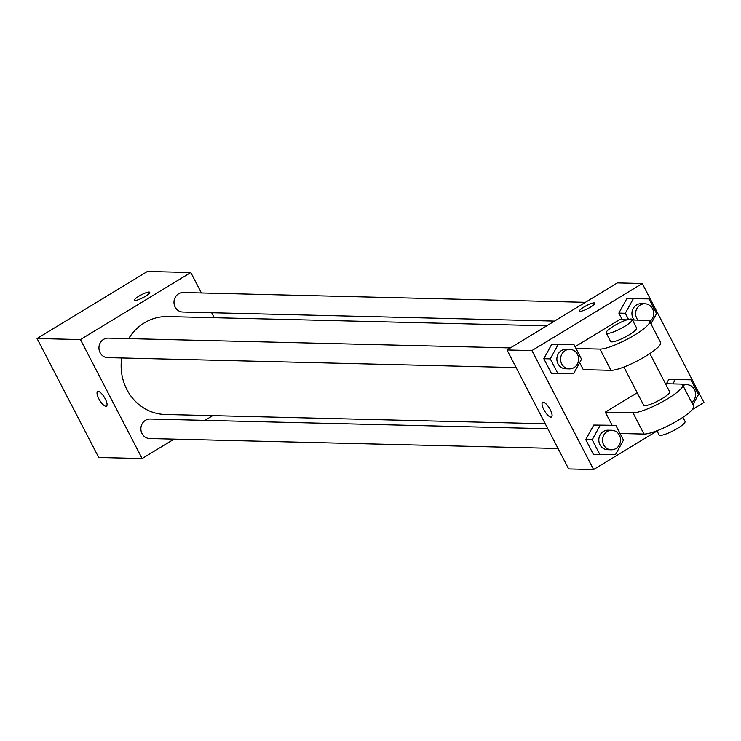 <?xml version="1.0" encoding="UTF-8"?>
<svg xmlns="http://www.w3.org/2000/svg" width="741" height="741" viewBox="0 0 741 741"><rect width="100%" height="100%" fill="white"/><g stroke="black" fill="none" stroke-linecap="round" stroke-linejoin="round"><path stroke-width="1.11" d="M174.061 439.126L142.115 458.549L98.72 457.493L37.05 338.517L147.403 271.447L190.798 272.503L201.404 292.954M142.115 458.549L80.445 339.573L37.05 338.517M98.192 391.405A8.54 2.779 58.7 0 1 104.861 398.149A8.54 2.779 58.7 0 1 106.482 406.133A8.54 2.779 58.7 0 1 99.674 400.279A8.54 2.779 58.7 0 1 97.608 391.544A8.54 2.779 58.7 0 1 98.192 391.405M546.756 325.808L167.651 316.564A48.971 45.331 91.4 0 0 144.347 322.863A48.971 45.331 91.4 0 0 128.675 338.628M121.7 357.977A48.971 45.331 91.4 0 0 165.262 414.488L545.237 423.75M212.704 415.645L204.942 420.369M211.648 312.73L214.232 317.704M80.445 339.573L190.798 272.503M547.812 428.724L150.145 419.026A9.753 9.031 91.4 0 0 145.495 420.286A9.753 9.031 91.4 0 0 141.133 431.151A9.753 9.031 91.4 0 0 149.663 438.533L558.056 448.49M510.354 347.927L108.205 338.128A9.753 9.031 91.4 0 0 103.564 339.378A9.753 9.031 91.4 0 0 99.201 350.252A9.753 9.031 91.4 0 0 107.732 357.634L516.125 367.592M554.527 321.085L182.777 312.026A9.753 9.031 -88.6 0 1 173.987 302.05A9.753 9.031 -88.6 0 1 183.249 292.519L585.399 302.319M145.384 296.307A8.54 1.649 152.6 0 1 134.575 300.161A8.54 1.649 152.6 0 1 141.392 294.77A8.54 1.649 152.6 0 1 149.738 292.306A8.54 1.649 152.6 0 1 145.384 296.307M134.575 300.161A8.54 1.649 152.6 0 1 141.401 294.77A8.54 1.649 152.6 0 1 149.738 292.306M106.482 406.133A8.54 2.779 58.7 0 1 99.674 400.279A8.54 2.779 58.7 0 1 97.617 391.544M657.035 430.993L593.597 469.553L568.662 468.951L506.992 349.974L617.355 282.905L642.28 283.507L703.95 402.483L692.409 409.495M628.498 319.399L625.311 313.258L633.323 298.716L648.959 298.892L656.591 313.61L650.95 323.854M649.755 321.548A9.753 9.031 91.4 0 0 653.303 310.729A9.753 9.031 91.4 0 0 644.883 303.773L641.187 303.68A9.753 9.031 91.4 0 0 636.547 304.94A9.753 9.031 91.4 0 0 634.277 320.029M625.311 313.258L618.855 313.1L622.292 319.732L618.855 313.1L626.858 298.558L648.959 298.892M633.323 298.716L642.503 298.734M644.883 303.773A9.753 9.031 91.4 0 0 640.243 305.023A9.753 9.031 91.4 0 0 637.964 320.121M672.902 383.903L675.255 379.614L690.899 379.79L698.531 394.508L692.881 404.762M691.686 402.456A9.753 9.031 91.4 0 0 695.243 391.628A9.753 9.031 91.4 0 0 686.824 384.672L683.128 384.579A9.753 9.031 91.4 0 0 682.313 384.598M675.255 379.614L668.799 379.457L666.437 383.745L668.799 379.457L690.899 379.79M686.824 384.672A9.753 9.031 91.4 0 0 682.915 385.524M573.543 373.76L557.899 373.594L550.267 358.876L558.279 344.324L573.923 344.5L581.546 359.218L573.543 373.76M569.838 349.382L566.152 349.289A9.753 9.031 91.4 0 0 561.502 350.549A9.753 9.031 91.4 0 0 557.139 361.413A9.753 9.031 91.4 0 0 565.67 368.796L569.366 368.888A9.753 9.031 91.4 0 0 578.628 359.357A9.753 9.031 91.4 0 0 569.838 349.382A9.753 9.031 91.4 0 0 565.198 350.632A9.753 9.031 91.4 0 0 560.835 361.506A9.753 9.031 91.4 0 0 569.366 368.888M557.899 373.594L551.434 373.436L543.811 358.718L551.813 344.167L573.923 344.5M550.267 358.876L543.811 358.718L551.813 344.167L567.458 344.343M558.279 344.324L551.813 344.167M615.475 454.668L599.84 454.492L592.207 439.774L600.219 425.223L615.854 425.399L623.487 440.117L615.475 454.668M611.779 430.28L608.083 430.197A9.753 9.031 91.4 0 0 603.443 431.447A9.753 9.031 91.4 0 0 599.08 442.312A9.753 9.031 91.4 0 0 607.611 449.704L611.297 449.787A9.753 9.031 91.4 0 0 620.569 440.256A9.753 9.031 91.4 0 0 611.779 430.28A9.753 9.031 91.4 0 0 607.129 431.54A9.753 9.031 91.4 0 0 602.766 442.405A9.753 9.031 91.4 0 0 611.297 449.787M599.84 454.492L593.374 454.335L585.742 439.617L593.754 425.065L615.854 425.399M592.207 439.774L585.742 439.617L593.754 425.065L609.389 425.241M600.219 425.223L593.754 425.065M594.754 303.152A8.54 1.649 152.6 0 1 589.197 307.867A8.54 1.649 152.6 0 1 580.277 311.276A8.54 1.649 152.6 0 1 579.592 311.007A8.54 1.649 152.6 0 1 586.409 305.616A8.54 1.649 152.6 0 1 594.754 303.152A8.54 1.649 -27.4 0 0 586.418 305.625A8.54 1.649 -27.4 0 0 579.592 311.016M593.597 469.553L531.927 350.586L506.992 349.974L617.355 282.905M531.927 350.586L642.28 283.507M550.294 409.764A8.54 2.779 58.7 0 1 551.499 416.979A8.54 2.779 58.7 0 1 544.691 411.135A8.54 2.779 58.7 0 1 542.625 402.391A8.54 2.779 58.7 0 1 550.294 409.764M568.662 468.951L506.992 349.974M542.634 402.391A8.54 2.779 -121.3 0 0 544.691 411.125A8.54 2.779 -121.3 0 0 551.499 416.979M593.374 454.335L585.742 439.617M668.799 379.457L684.434 379.633M618.855 313.1L626.858 298.558M551.434 373.436L543.811 358.718M612.122 425.306L605.304 412.153L637.214 392.758M632.453 319.982L647.254 320.344A29.27 5.659 152.6 0 1 649.598 321.251L660.611 342.49A29.27 5.659 -27.4 0 1 641.567 358.644A29.27 5.659 -27.4 0 1 610.973 370.333L583.278 369.657L579.647 362.664M575.062 346.714L619.559 319.667L626.923 319.853M649.866 353.577L669.642 391.72A14.635 2.825 152.6 0 1 662.185 398.584A14.635 2.825 152.6 0 1 643.651 405.188L623.885 367.045M620.05 433.485L644.012 434.069A29.27 5.659 152.6 0 0 674.597 422.379A29.27 5.659 152.6 0 0 693.641 406.225L682.628 384.987A29.27 5.659 152.6 0 0 680.294 384.079L665.492 383.718M682.628 384.987A29.27 5.659 152.6 0 1 663.584 401.14A29.27 5.659 152.6 0 1 632.999 412.83L605.304 412.153M632.193 319.482L636.602 327.985A14.635 2.825 152.6 0 1 629.146 334.849A14.635 2.825 152.6 0 1 610.621 341.453L606.212 332.95A14.635 2.825 152.6 0 1 617.901 323.706A14.635 2.825 152.6 0 1 632.193 319.482A14.635 2.825 152.6 0 1 624.746 326.355A14.635 2.825 152.6 0 1 606.212 332.95M649.598 321.251A29.27 5.659 152.6 0 1 630.554 337.405A29.27 5.659 152.6 0 1 599.96 349.094L575.998 348.502M656.924 430.78L659.073 434.93A14.635 2.825 -27.4 0 0 673.365 430.706A14.635 2.825 -27.4 0 0 685.055 421.462L682.906 417.313M610.973 370.333L599.96 349.094M644.012 434.069L632.999 412.83"/></g></svg>
